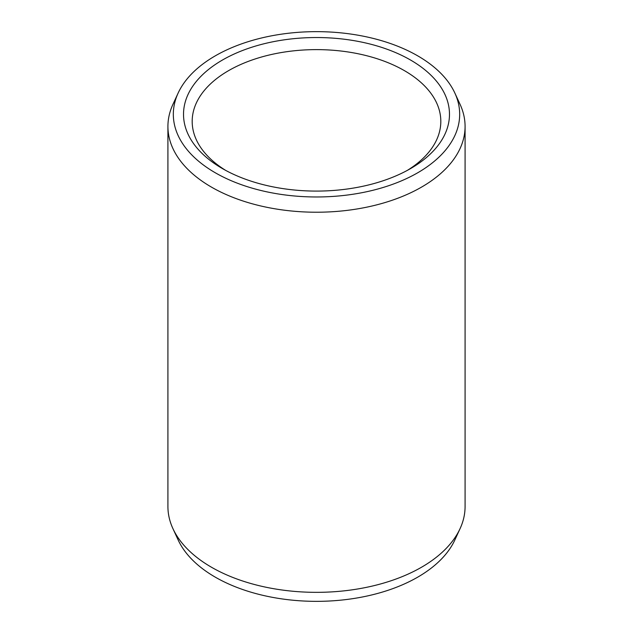 <?xml version="1.0" encoding="UTF-8"?>
<svg xmlns="http://www.w3.org/2000/svg" width="633" height="633" viewBox="0 0 633 633"><rect width="100%" height="100%" fill="white"/><g stroke="black" fill="none" stroke-linecap="round" stroke-linejoin="round"><path stroke-width="0.95" d="M222.468 60.024A132.977 76.775 180 0 1 410.532 60.024A132.977 76.775 180 0 1 410.532 168.6L410.532 168.6A132.977 76.775 0 0 1 222.468 168.6A132.977 76.775 0 0 1 222.468 60.024M225.633 170.364A124.313 71.766 0 0 1 192.187 121.386A124.313 71.766 0 0 1 228.6 70.635A124.313 71.766 180 0 1 364.07 55.079A124.313 71.766 180 0 1 440.813 121.386A124.313 71.766 180 0 1 407.367 170.364M460.072 528.634L454.85 539.965A143.169 82.662 180 0 1 417.74 577.138A143.169 82.662 0 0 1 279.343 598.517A143.169 82.662 0 0 1 178.15 539.965L172.928 528.634A148.581 85.779 0 0 0 277.934 589.402A148.581 85.779 0 0 0 421.562 567.215A148.581 85.779 180 0 0 460.072 528.634A148.581 85.779 180 0 0 465.081 506.558L465.081 126.442A148.581 85.779 180 0 1 421.562 187.099A148.581 85.779 0 0 1 259.641 205.693A148.581 85.779 0 0 1 167.919 126.442L167.919 506.558A148.581 85.779 0 0 0 172.928 528.634M178.15 93.035A143.169 82.662 0 0 0 245.011 185.928A143.169 82.662 0 0 0 417.74 172.762A143.169 82.662 180 0 0 454.85 93.035A143.169 82.662 180 0 0 353.657 34.483A143.169 82.662 180 0 0 215.26 55.862A143.169 82.662 0 0 0 178.15 93.035L172.928 104.366A148.581 85.779 0 0 0 167.919 126.442M454.85 93.035L460.072 104.366A148.581 85.779 180 0 1 465.081 126.442"/></g></svg>
